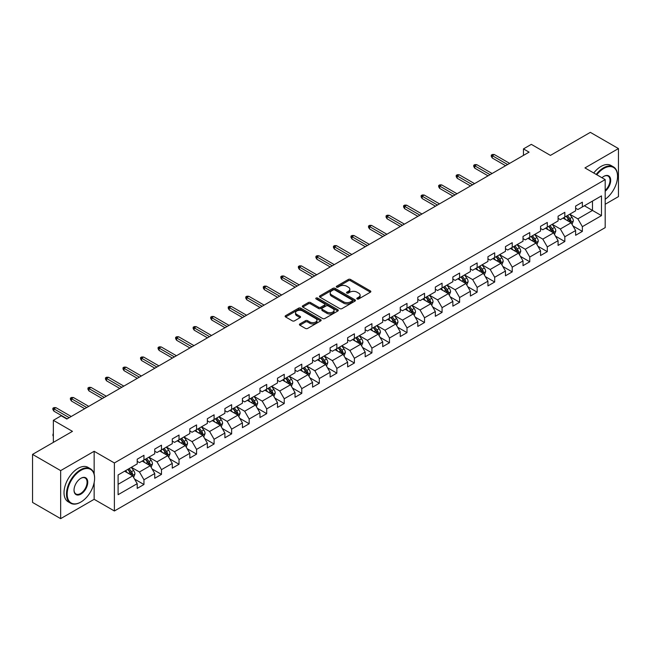 <?xml version="1.0" encoding="UTF-8"?>
<svg xmlns="http://www.w3.org/2000/svg" width="651" height="651" viewBox="0 0 651 651"><rect width="100%" height="100%" fill="white"/><g stroke="black" fill="none" stroke-linecap="round" stroke-linejoin="round"><path stroke-width="0.98" d="M357.122 298.972A1.09 0.627 0 0 0 358.668 298.972L370.386 292.201A1.562 0.903 0 0 0 370.842 291.567A1.562 0.903 0 0 0 370.386 290.932L350.531 279.466A1.562 0.903 0 0 0 348.318 279.466L336.6 286.237A1.09 0.627 0 0 0 336.274 286.676A1.09 0.627 0 0 0 336.6 287.124A1.09 0.627 0 0 0 338.138 287.124L339.659 286.245A4.996 2.881 0 0 1 346.723 286.245L348.375 287.205A4.996 2.881 0 0 1 349.839 289.239A4.996 2.881 0 0 1 348.375 291.282L346.861 292.161A1.09 0.627 0 0 0 346.535 292.6A1.09 0.627 0 0 0 346.861 293.048A1.09 0.627 0 0 0 348.399 293.048L349.921 292.177A4.996 2.881 0 0 1 356.984 292.177L358.636 293.129A4.996 2.881 0 0 1 360.101 295.163A4.996 2.881 0 0 1 358.636 297.206L357.122 298.085A1.09 0.627 0 0 0 356.797 298.524A1.09 0.627 0 0 0 357.122 298.972L357.122 298.085M299.883 323.929A1.562 0.903 0 0 0 299.419 324.564A1.562 0.903 0 0 0 299.883 325.207L305.449 328.421A1.562 0.903 0 0 0 307.663 328.421L320.683 320.902A1.562 0.903 0 0 0 321.138 320.268A1.562 0.903 0 0 0 320.683 319.633L300.819 308.167A1.562 0.903 0 0 0 298.614 308.167L285.594 315.678A1.562 0.903 0 0 0 285.13 316.321A1.562 0.903 0 0 0 285.594 316.956L292.323 320.837A1.562 0.903 0 0 0 294.529 320.837L300.103 317.623A1.562 0.903 0 0 0 300.559 316.988A1.562 0.903 0 0 0 300.103 316.345L296.766 314.425A4.175 2.409 0 0 1 295.538 312.716A4.175 2.409 0 0 1 298.117 310.494A4.175 2.409 0 0 1 302.666 311.015L315.743 318.567A4.175 2.409 0 0 1 316.964 320.268A4.175 2.409 0 0 1 314.384 322.497A4.175 2.409 0 0 1 309.835 321.968L307.663 320.715A1.562 0.903 0 0 0 305.449 320.715L299.883 323.929L299.883 325.207M605.186 204.268L618.45 196.61L618.45 148.574L590.343 132.356L550.437 155.394L531.33 144.359L523.461 148.9L529.084 152.147L66.833 419.024L61.218 415.777L53.349 420.318L53.349 442.387M94.151 474.074L94.151 451.281L60.657 470.616L32.55 454.39L72.456 431.353L53.349 420.318M94.151 451.281L114.389 462.959L605.186 179.603L605.186 227.63L114.389 510.986L114.389 462.959M618.45 148.574L584.948 167.917L605.186 179.603M339.765 308.607A1.562 0.903 0 0 0 341.978 308.607L354.998 301.096A1.562 0.903 0 0 0 355.454 300.453A1.562 0.903 0 0 0 354.998 299.818L335.135 288.352A1.562 0.903 0 0 0 332.93 288.352L319.91 295.871A1.562 0.903 0 0 0 319.454 296.506A1.562 0.903 0 0 0 319.91 297.141L339.765 308.607M316.541 299.208A1.09 0.627 0 0 1 317.647 299.362L337.82 311.007L324.816 318.518A1.562 0.903 0 0 1 322.611 318.518L302.748 307.052L308.322 303.854L308.322 302.56L302.748 305.775A1.562 0.903 0 0 0 302.292 306.409A1.562 0.903 0 0 0 302.748 307.052L302.748 305.775M308.322 303.854A1.562 0.903 0 0 1 310.527 303.854L310.527 302.56A1.562 0.903 0 0 0 308.322 302.56M310.527 302.56L318.583 307.207A1.562 0.903 0 0 0 320.788 307.207L324.483 305.075A1.562 0.903 0 0 0 324.947 304.44A1.562 0.903 0 0 0 324.483 303.797L316.101 298.955A1.09 0.627 0 0 1 315.784 298.508A1.09 0.627 0 0 1 316.451 297.93A1.09 0.627 0 0 1 317.647 298.068L337.836 309.721A1.562 0.903 0 0 1 338.292 310.364A1.562 0.903 0 0 1 337.836 310.999L337.836 309.721M60.657 470.616L60.657 518.644L32.55 502.426L32.55 454.39M134.562 479.087L143.952 484.507L143.952 479.771L154.743 473.537L154.743 478.282L161.489 474.384L161.489 469.648L172.279 463.414L172.279 468.15L179.025 464.261L179.025 459.525L189.815 453.291L189.815 458.027L196.561 454.138L196.561 449.393L207.352 443.168L207.352 447.904L214.098 444.006L214.098 439.27L224.888 433.045L224.888 437.781L231.634 433.883L231.634 429.147L242.424 422.914L242.424 427.658L249.17 423.76L249.17 419.024L259.961 412.791L259.961 417.527L266.707 413.637L266.707 408.901L277.497 402.668L277.497 407.404L284.243 403.514L284.243 398.77L295.033 392.545L295.033 397.281L301.779 393.391L301.779 388.647L312.57 382.422L312.57 387.158L319.315 383.26L319.315 378.524L330.106 372.291L330.106 377.035L336.852 373.137L336.852 368.401L347.642 362.168L347.642 366.904L354.388 363.014L354.388 358.278L365.178 352.045L365.178 356.781L371.924 352.891L371.924 348.155L382.715 341.921L382.715 346.657L389.461 342.768L389.461 338.024L400.251 331.798L400.251 336.534L406.997 332.637L406.997 327.901L417.796 321.667L417.796 326.411L424.533 322.514L424.533 317.778L435.332 311.544L435.332 316.28L442.07 312.39L442.07 307.654L452.868 301.421L452.868 306.157L459.606 302.267L459.606 297.531L470.404 291.298L470.404 296.034L477.142 292.144L477.142 287.4L487.941 281.175L487.941 285.911L494.679 282.013L494.679 277.277L505.477 271.044L505.477 275.788L512.223 271.89L512.223 267.154L523.013 260.921L523.013 265.665L529.759 261.767L529.759 257.031L540.55 250.798L540.55 255.534L547.296 251.644L547.296 246.908L558.086 240.675L558.086 245.411L564.832 241.521L564.832 236.777L575.622 230.552L575.622 235.288L582.368 231.39L582.368 226.654L601.475 215.619L601.475 195.894L592.483 201.086L592.483 210.428L601.475 215.619M143.952 484.507L137.206 488.405L137.206 483.669L118.1 494.695L118.1 474.97L137.206 463.935L137.206 459.199L143.952 455.301L143.952 460.037L154.743 453.812L154.743 449.076L161.489 445.178L161.489 449.914L172.279 443.689L172.279 438.945L179.025 435.055L179.025 439.791L189.815 433.558L189.815 428.822L196.561 424.932L196.561 429.668L207.352 423.435L207.352 418.699L214.098 414.801L214.098 419.545L224.888 413.312L224.888 408.576L231.634 404.678L231.634 409.414L242.424 403.189L242.424 398.453L249.17 394.555L249.17 399.291L259.961 393.066L259.961 388.321L266.707 384.432L266.707 389.168L277.497 382.934L277.497 378.198L284.243 374.309L284.243 379.045L295.033 372.811L295.033 368.075L301.779 364.178L301.779 368.922L312.57 362.688L312.57 357.952L319.315 354.054L319.315 358.791L330.106 352.565L330.106 347.829L336.852 343.931L336.852 348.667L347.642 342.442L347.642 337.698L354.388 333.808L354.388 338.544L365.178 332.311L365.178 327.575L371.924 323.685L371.924 328.421L382.715 322.188L382.715 317.452L389.461 313.554L389.461 318.298L400.251 312.065L400.251 307.329L406.997 303.431L406.997 308.167L417.796 301.942L417.796 297.206L424.533 293.308L424.533 298.044L435.332 291.819L435.332 287.075L442.07 283.185L442.07 287.921L452.868 281.688L452.868 276.952L459.606 273.062L459.606 277.798L470.404 271.565L470.404 266.829L477.142 262.931L477.142 267.675L487.941 261.442L487.941 256.706L494.679 252.808L494.679 257.552L505.477 251.319L505.477 246.583L512.223 242.685L512.223 247.421L523.013 241.195L523.013 236.451L529.759 232.562L529.759 237.298L540.55 231.064L540.55 226.328L547.296 222.439L547.296 227.175L558.086 220.941L558.086 216.205L564.832 212.316L564.832 217.052L575.622 210.818L575.622 206.082L582.368 202.184L582.368 206.928L601.475 195.894M142.154 461.079L150.251 465.75L139.452 471.983L131.364 467.312M137.206 461.339L139.452 462.633L143.952 460.037M139.452 471.983L143.952 479.771M150.251 465.75L154.743 473.537M159.69 450.956L167.787 455.627L156.989 461.86L148.9 457.181M154.743 451.216L156.989 452.51L161.489 449.914M156.989 461.86L161.489 469.648M167.787 455.627L172.279 463.414M177.227 440.833L185.323 445.504L174.525 451.737L166.436 447.058M172.279 441.093L174.525 442.387L179.025 439.791M174.525 451.737L179.025 459.525M185.323 445.504L189.815 453.291M194.763 430.702L202.86 435.381L192.061 441.606L183.973 436.935M189.815 430.962L192.061 432.264L196.561 429.668M192.061 441.606L196.561 449.393M202.86 435.381L207.352 443.168M212.299 420.579L220.396 425.258L209.598 431.483L201.509 426.812M207.352 420.839L209.598 422.141L214.098 419.545M209.598 431.483L214.098 439.27M220.396 425.258L224.888 433.045M229.836 410.455L237.932 415.126L227.142 421.36L219.045 416.689M224.888 410.716L227.142 412.01L231.634 409.414M227.142 421.36L231.634 429.147M237.932 415.126L242.424 422.914M247.372 400.332L255.469 405.003L244.678 411.237L236.582 406.566M242.424 400.593L244.678 401.887L249.17 399.291M244.678 411.237L249.17 419.024M255.469 405.003L259.961 412.791M264.908 390.209L273.005 394.88L262.215 401.114L254.118 396.435M259.961 390.47L262.215 391.764L266.707 389.168M262.215 401.114L266.707 408.901M273.005 394.88L277.497 402.668M282.444 380.078L290.541 384.757L279.751 390.982L271.654 386.312M277.497 380.339L279.751 381.641L284.243 379.045M279.751 390.982L284.243 398.77M290.541 384.757L295.033 392.545M299.981 369.955L308.078 374.634L297.287 380.859L289.19 376.188M295.033 370.216L297.287 371.518L301.779 368.922M297.287 380.859L301.779 388.647M308.078 374.634L312.57 382.422M317.517 359.832L325.614 364.503L314.824 370.736L306.727 366.065M312.57 360.093L314.824 361.386L319.315 358.791M314.824 370.736L319.315 378.524M325.614 364.503L330.106 372.291M335.053 349.709L343.15 354.38L332.36 360.613L324.263 355.942M330.106 349.969L332.36 351.263L336.852 348.667M332.36 360.613L336.852 368.401M343.15 354.38L347.642 362.168M352.59 339.586L360.687 344.257L349.896 350.49L341.799 345.811M347.642 339.846L349.896 341.14L354.388 338.544M349.896 350.49L354.388 358.278M360.687 344.257L365.178 352.045M370.126 329.463L378.223 334.134L367.433 340.359L359.336 335.688M365.178 329.715L367.433 331.017L371.924 328.421M367.433 340.359L371.924 348.155M378.223 334.134L382.715 341.921M387.662 319.332L395.759 324.011L384.969 330.236L376.872 325.565M382.715 319.592L384.969 320.894L389.461 318.298M384.969 330.236L389.461 338.024M395.759 324.011L400.251 331.798M405.199 309.209L413.295 313.88L402.505 320.113L394.408 315.442M400.251 309.469L402.505 310.771L406.997 308.167M402.505 320.113L406.997 327.901M413.295 313.88L417.796 321.667M422.735 299.086L430.832 303.757L420.041 309.99L411.945 305.319M417.796 299.346L420.041 300.64L424.533 298.044M420.041 309.99L424.533 317.778M430.832 303.757L435.332 311.544M440.271 288.963L448.368 293.634L437.578 299.867L429.481 295.188M435.332 289.223L437.578 290.517L442.07 287.921M437.578 299.867L442.07 307.654M448.368 293.634L452.868 301.421M457.808 278.84L465.904 283.51L455.114 289.736L447.017 285.065M452.868 279.092L455.114 280.394L459.606 277.798M455.114 289.736L459.606 297.531M465.904 283.51L470.404 291.298M475.344 268.708L483.441 273.387L472.65 279.613L464.554 274.942M470.404 268.969L472.65 270.271L477.142 267.675M472.65 279.613L477.142 287.4M483.441 273.387L487.941 281.175M492.88 258.585L500.977 263.256L490.187 269.49L482.09 264.819M487.941 258.846L490.187 260.148L494.679 257.552M490.187 269.49L494.679 277.277M500.977 263.256L505.477 271.044M510.417 248.462L518.513 253.133L507.723 259.367L499.626 254.696M505.477 248.723L507.723 250.017L512.223 247.421M507.723 259.367L512.223 267.154M518.513 253.133L523.013 260.921M527.953 238.339L536.05 243.01L525.259 249.243L517.163 244.564M523.013 238.6L525.259 239.893L529.759 237.298M525.259 249.243L529.759 257.031M536.05 243.01L540.55 250.798M545.497 228.216L553.586 232.887L542.796 239.112L534.699 234.441M540.55 228.468L542.796 229.77L547.296 227.175M542.796 239.112L547.296 246.908M553.586 232.887L558.086 240.675M563.034 218.085L571.122 222.764L560.332 228.989L552.235 224.318M558.086 218.345L560.332 219.647L564.832 217.052M560.332 228.989L564.832 236.777M571.122 222.764L575.622 230.552M584.386 205.757L592.483 210.428L577.868 218.866L569.771 214.195M575.622 208.222L577.868 209.524L582.368 206.928M577.868 218.866L582.368 226.654M60.657 518.644L94.151 499.309L114.389 510.986M523.461 148.9L523.461 155.394M118.1 484.311L132.714 475.873L124.618 471.202M132.714 475.873L137.206 483.669M572.978 225.97L582.368 231.39M555.441 236.101L564.832 241.521M537.905 246.224L547.296 251.644M520.369 256.348L529.759 261.767M502.832 266.471L512.223 271.89M485.296 276.594L494.679 282.013M467.76 286.725L477.142 292.144M450.223 296.848L459.606 302.267M432.687 306.971L442.07 312.39M415.151 317.094L424.533 322.514M397.615 327.217L406.997 332.637M380.078 337.348L389.461 342.768M362.542 347.471L371.924 352.891M345.006 357.594L354.388 363.014M327.469 367.717L336.852 373.137M309.933 377.84L319.315 383.26M292.397 387.972L301.779 393.391M274.86 398.095L284.243 403.514M257.324 408.218L266.707 413.637M239.788 418.341L249.17 423.76M222.251 428.464L231.634 433.883M204.715 438.595L214.098 444.006M187.179 448.718L196.561 454.138M169.642 458.841L179.025 464.261M152.098 468.964L161.489 474.384M94.151 499.309L94.151 482.562M357.554 299.126L358.636 298.508A4.996 2.881 0 0 0 360.101 296.465L360.101 295.163M349.839 289.239L349.839 290.541A4.996 2.881 0 0 1 348.375 292.576L347.292 293.202M370.386 290.932L370.386 292.201L350.531 280.76A1.562 0.903 0 0 0 348.318 280.76L337.031 287.278M354.974 301.104L335.135 289.646A1.562 0.903 0 0 0 332.93 289.646L319.926 297.157L319.91 295.871M352.24 300.9A1.09 0.627 0 0 0 352.557 300.453A1.09 0.627 0 0 0 352.24 300.005L334.801 289.947A1.09 0.627 0 0 0 333.255 289.947L331.66 290.867A4.996 2.881 0 0 0 330.195 292.909A4.996 2.881 0 0 0 331.66 294.944L343.573 301.828A4.996 2.881 0 0 0 350.637 301.828L352.24 300.9L352.24 302.202A1.09 0.627 0 0 0 352.557 301.755L352.557 300.453M330.195 292.909L330.195 294.203A4.996 2.881 0 0 0 331.66 296.246L331.66 294.944M352.24 302.202L350.637 303.122A4.996 2.881 0 0 1 343.573 303.122L331.66 296.246M310.527 303.854L318.583 308.509A1.562 0.903 0 0 0 320.788 308.509L324.483 306.369A1.562 0.903 0 0 0 324.947 305.734L324.947 304.44M326.94 312.032A4.175 2.409 0 0 0 331.489 312.553A4.175 2.409 0 0 0 334.069 310.332A4.175 2.409 0 0 0 332.848 308.623L328.234 305.962A1.562 0.903 0 0 0 326.029 305.962L322.335 308.102A1.562 0.903 0 0 0 321.879 308.737A1.562 0.903 0 0 0 322.335 309.371L326.94 312.032L326.94 313.334A4.175 2.409 0 0 0 331.489 313.855A4.175 2.409 0 0 0 334.069 311.626L334.069 310.332M321.879 308.737L321.879 310.031A1.562 0.903 0 0 0 322.335 310.673L322.335 309.371M326.94 313.334L322.335 310.673M316.964 320.268L316.964 321.561A4.175 2.409 0 0 1 314.384 323.791A4.175 2.409 0 0 1 309.835 323.27L307.663 322.009A1.562 0.903 0 0 0 305.449 322.009L299.899 325.215M295.538 312.716L295.538 314.018A4.175 2.409 0 0 0 296.766 315.719L296.766 314.425M300.078 317.639L296.766 315.719M320.658 320.919L300.819 309.461A1.562 0.903 0 0 0 298.614 309.461L285.61 316.964M572.009 224.302L573.352 220.933A4.215 2.433 -120 0 0 572.001 217.344L569.682 214.244M565.638 219.599L564.067 217.491M570.471 222.382L571.073 221.112A4.215 2.433 -120 0 0 569.869 218.573L567.55 215.481M566.492 216.091L569.064 219.525A2.148 1.237 60 0 1 569.454 220.176L571.073 221.112M566.199 216.254L568.518 219.354A4.215 2.433 60 0 1 569.723 221.885M507.609 164.54L492.302 155.703L492.302 158.038L491.285 156.419L491.285 155.117L492.302 155.703L494.321 154.539L509.635 163.377M492.302 158.038L505.583 165.712M491.285 155.117L492.408 154.474L494.321 154.539M605.186 199.255A19.392 11.197 120 0 0 617.547 176.356A19.392 11.197 120 0 0 603.835 168.438A19.392 11.197 120 0 0 596.788 174.753M596.21 174.419A19.872 11.474 -60 0 1 603.501 167.852A19.872 11.474 -60 0 1 613.437 166.868A19.872 11.474 -60 0 1 617.547 175.965A19.872 11.474 -60 0 1 617.547 176.161M601.963 177.739A9.7 5.599 -60 0 1 603.835 176.356L603.835 176.356A9.7 5.599 -60 0 1 610.662 179.554A9.7 5.599 -60 0 1 605.186 191.256M593.736 172.987A19.872 11.474 -60 0 1 601.028 166.428A19.872 11.474 -60 0 1 610.963 165.444L613.437 166.868M605.186 190.377A9.22 5.322 120 0 0 609.8 182.394A9.22 5.322 120 0 0 608.107 176.095A9.22 5.322 120 0 0 603.664 176.454M80.553 502.23L80.887 502.035A19.392 11.197 120 0 0 94.598 478.282A19.392 11.197 120 0 0 80.887 470.364A19.392 11.197 120 0 0 67.175 494.117A19.392 11.197 120 0 0 80.887 502.035L80.553 502.23A19.872 11.474 -60 0 1 70.617 503.215A19.872 11.474 -60 0 1 67.566 487.29A19.872 11.474 -60 0 1 80.553 469.778A19.872 11.474 -60 0 1 90.489 468.793A19.872 11.474 -60 0 1 94.598 477.891A19.872 11.474 -60 0 1 94.598 478.086M80.887 494.117A9.7 5.599 -60 0 1 74.027 490.154A9.7 5.599 -60 0 1 80.887 478.282L80.887 478.282A9.7 5.599 -60 0 1 87.747 482.236A9.7 5.599 -60 0 1 80.887 494.117M74.035 489.959A9.22 5.322 120 0 0 75.939 493.987A9.22 5.322 120 0 0 80.553 493.531A9.22 5.322 120 0 0 86.575 485.402A9.22 5.322 120 0 0 85.159 478.013A9.22 5.322 120 0 0 80.716 478.379M70.617 503.215L68.143 501.783A19.872 11.474 -60 0 1 65.092 485.858A19.872 11.474 -60 0 1 78.079 468.346A19.872 11.474 -60 0 1 88.015 467.361L90.489 468.793M554.473 234.425L555.816 231.056A4.215 2.433 -120 0 0 554.465 227.468L552.146 224.367M548.101 229.722L546.531 227.614M552.935 232.513L553.537 231.235A4.215 2.433 -120 0 0 552.333 228.704L550.014 225.604M548.956 226.214L551.527 229.648A2.148 1.237 60 0 1 551.918 230.299L553.537 231.235M548.663 226.385L550.982 229.477A4.215 2.433 60 0 1 552.186 232.016M536.937 244.548L538.279 241.179A4.215 2.433 -120 0 0 536.929 237.591L534.609 234.498M530.565 239.845L528.994 237.737M535.399 242.636L536.001 241.358A4.215 2.433 -120 0 0 534.797 238.827L532.477 235.727M531.419 236.337L533.991 239.771A2.148 1.237 60 0 1 534.381 240.422L536.001 241.358M531.126 236.508L533.446 239.601A4.215 2.433 60 0 1 534.65 242.139M490.073 174.671L474.766 165.826L474.766 168.17L473.749 166.542L473.749 165.248L474.766 165.826L476.784 164.662L492.099 173.5M474.766 168.17L488.047 175.835M473.749 165.248L474.872 164.597L476.784 164.662M472.536 184.794L457.23 175.957L457.23 178.293L456.213 176.665L456.213 175.371L457.23 175.957L459.248 174.785L474.563 183.623M457.23 178.293L470.51 185.958M456.213 175.371L457.336 174.72L459.248 174.785M519.4 254.671L520.743 251.302A4.215 2.433 -120 0 0 519.392 247.714L517.073 244.621M513.029 249.968L511.458 247.868M517.862 252.759L518.465 251.481A4.215 2.433 -120 0 0 517.26 248.951L514.941 245.85M513.883 246.46L516.455 249.894A2.148 1.237 60 0 1 516.845 250.554L518.465 251.481M513.59 246.631L515.909 249.732A4.215 2.433 60 0 1 517.114 252.262M501.864 264.794L503.207 261.425A4.215 2.433 -120 0 0 501.856 257.845L499.537 254.744M495.492 260.091L493.914 257.991M500.326 262.882L500.928 261.612A4.215 2.433 -120 0 0 499.724 259.074L497.405 255.981M496.347 256.584L498.918 260.026A2.148 1.237 60 0 1 499.309 260.677L500.928 261.612M496.054 256.754L498.373 259.855A4.215 2.433 60 0 1 499.577 262.386M484.328 274.925L485.67 271.557A4.215 2.433 -120 0 0 484.32 267.968L482 264.867M477.956 270.222L476.377 268.114M482.79 273.005L483.392 271.736A4.215 2.433 -120 0 0 482.188 269.197L479.868 266.104M478.81 266.715L481.382 270.149A2.148 1.237 60 0 1 481.773 270.8L483.392 271.736M478.518 266.877L480.837 269.978A4.215 2.433 60 0 1 482.041 272.509M455 194.918L439.694 186.08L439.694 188.416L438.676 186.796L438.676 185.494L439.694 186.08L441.712 184.908L457.026 193.754M439.694 188.416L452.974 196.089M438.676 185.494L439.799 184.843L441.712 184.908M437.464 205.041L422.157 196.203L422.157 198.539L421.14 196.919L421.14 195.617L422.157 196.203L424.175 195.031L439.49 203.877M422.157 198.539L435.438 206.212M421.14 195.617L422.263 194.966L424.175 195.031M419.928 215.164L404.613 206.326L404.613 208.662L403.604 207.042L403.604 205.74L404.613 206.326L406.639 205.163L421.954 214M404.613 208.662L417.901 216.335M403.604 205.74L404.727 205.098L406.639 205.163M402.391 225.295L387.076 216.449L387.076 218.785L386.067 217.165L386.067 215.872L387.076 216.449L389.103 215.286L404.417 224.123M387.076 218.785L400.365 226.458M386.067 215.872L387.19 215.221L389.103 215.286M384.855 235.418L369.54 226.581L369.54 228.916L368.531 227.289L368.531 225.995L369.54 226.581L371.566 225.409L386.881 234.246M369.54 228.916L382.829 236.582M368.531 225.995L369.654 225.344L371.566 225.409M367.319 245.541L352.004 236.704L352.004 239.039L350.995 237.412L350.995 236.118L352.004 236.704L354.03 235.532L369.345 244.369M352.004 239.039L365.292 246.713M350.995 236.118L352.118 235.467L354.03 235.532M349.782 255.664L334.468 246.827L334.468 249.162L333.458 247.543L333.458 246.241L334.468 246.827L336.494 245.655L351.809 254.5M334.468 249.162L347.756 256.836M333.458 246.241L334.581 245.59L336.494 245.655M332.246 265.787L316.931 256.95L316.931 259.285L315.922 257.666L315.922 256.364L316.931 256.95L318.957 255.786L334.264 264.623M316.931 259.285L330.22 266.959M315.922 256.364L317.045 255.721L318.957 255.786M314.71 275.918L299.395 267.073L299.395 269.408L298.386 267.789L298.386 266.495L299.395 267.073L301.421 265.909L316.728 274.746M299.395 269.408L312.683 277.082M298.386 266.495L299.509 265.844L301.421 265.909M297.173 286.041L281.859 277.204L281.859 279.539L280.85 277.912L280.85 276.618L281.859 277.204L283.885 276.032L299.191 284.869M281.859 279.539L295.147 287.205M280.85 276.618L281.973 275.967L283.885 276.032M279.637 296.164L264.322 287.327L264.322 289.662L263.313 288.035L263.313 286.741L264.322 287.327L266.349 286.155L281.655 294.993M264.322 289.662L277.611 297.336M263.313 286.741L264.436 286.09L266.349 286.155M262.101 306.287L246.786 297.45L246.786 299.785L245.777 298.166L245.777 296.864L246.786 297.45L248.812 296.278L264.119 305.124M246.786 299.785L260.075 307.459M245.777 296.864L246.9 296.213L248.812 296.278M244.564 316.41L229.25 307.573L229.25 309.909L228.241 308.289L228.241 306.987L229.25 307.573L231.276 306.409L246.583 315.247M229.25 309.909L242.538 317.582M228.241 306.987L229.364 306.344L231.276 306.409M227.028 326.542L211.713 317.696L211.713 320.032L210.704 318.412L210.704 317.118L211.713 317.696L213.74 316.532L229.046 325.37M211.713 320.032L225.002 327.705M210.704 317.118L211.827 316.467L213.74 316.532M209.492 336.665L194.177 327.827L194.177 330.163L193.168 328.535L193.168 327.241L194.177 327.827L196.203 326.656L211.51 335.493M194.177 330.163L207.466 337.828M193.168 327.241L194.291 326.59L196.203 326.656M191.955 346.788L176.641 337.95L176.641 340.286L175.632 338.658L175.632 337.364L176.641 337.95L178.667 336.779L193.974 345.616M176.641 340.286L189.929 347.959M175.632 337.364L176.755 336.713L178.667 336.779M174.419 356.911L159.104 348.073L159.104 350.409L158.095 348.79L158.095 347.488L159.104 348.073L161.131 346.902L176.437 355.747M159.104 350.409L172.393 358.083M158.095 347.488L159.218 346.837L161.131 346.902M156.883 367.034L141.568 358.196L141.568 360.532L140.559 358.913L140.559 357.611L141.568 358.196L143.594 357.033L158.901 365.87M141.568 360.532L154.857 368.206M140.559 357.611L141.682 356.968L143.594 357.033M139.347 377.165L124.032 368.32L124.032 370.655L123.023 369.036L123.023 367.734L124.032 368.32L126.058 367.156L141.365 375.993M124.032 370.655L137.32 378.329M123.023 367.734L124.146 367.091L126.058 367.156M466.791 285.048L468.126 281.68A4.215 2.433 -120 0 0 466.783 278.091L464.464 274.991M460.42 280.345L458.841 278.237M465.253 283.136L465.856 281.859A4.215 2.433 -120 0 0 464.651 279.328L462.332 276.227M461.274 276.838L463.846 280.272A2.148 1.237 60 0 1 464.236 280.923L465.856 281.859M460.981 277.009L463.3 280.101A4.215 2.433 60 0 1 464.505 282.64M449.255 295.172L450.59 291.803A4.215 2.433 -120 0 0 449.247 288.214L446.928 285.122M442.883 290.468L441.305 288.36M447.717 293.259L448.319 291.982A4.215 2.433 -120 0 0 447.115 289.451L444.796 286.35M443.738 286.961L446.309 290.395A2.148 1.237 60 0 1 446.7 291.046L448.319 291.982M443.445 287.132L445.764 290.224A4.215 2.433 60 0 1 446.968 292.763M431.719 305.295L433.053 301.926A4.215 2.433 -120 0 0 431.711 298.337L429.391 295.245M425.347 300.591L423.768 298.492M430.181 303.382L430.783 302.105A4.215 2.433 -120 0 0 429.579 299.574L427.259 296.474M426.202 297.084L428.773 300.518A2.148 1.237 60 0 1 429.164 301.177L430.783 302.105M425.909 297.255L428.228 300.355A4.215 2.433 60 0 1 429.432 302.886M414.182 315.418L415.517 312.049A4.215 2.433 -120 0 0 414.174 308.468L411.855 305.368M407.811 310.714L406.232 308.615M412.644 313.505L413.247 312.236A4.215 2.433 -120 0 0 412.042 309.697L409.723 306.605M408.665 307.207L411.237 310.649A2.148 1.237 60 0 1 411.627 311.3L413.247 312.236M408.372 307.378L410.691 310.478A4.215 2.433 60 0 1 411.896 313.009M396.646 325.549L397.981 322.18A4.215 2.433 -120 0 0 396.638 318.591L394.319 315.491M390.274 320.837L388.696 318.738M395.108 323.628L395.71 322.359A4.215 2.433 -120 0 0 394.506 319.82L392.187 316.728M391.129 317.338L393.7 320.772A2.148 1.237 60 0 1 394.091 321.423L395.71 322.359M390.836 317.501L393.155 320.601A4.215 2.433 60 0 1 394.36 323.132M379.11 335.672L380.444 332.303A4.215 2.433 -120 0 0 379.102 328.714L376.783 325.614M372.738 330.968L371.16 328.861M377.572 333.76L378.174 332.482A4.215 2.433 -120 0 0 376.97 329.951L374.65 326.851M373.593 327.461L376.164 330.895A2.148 1.237 60 0 1 376.555 331.546L378.174 332.482M373.3 327.632L375.619 330.724A4.215 2.433 60 0 1 376.823 333.263M361.574 345.795L362.908 342.426A4.215 2.433 -120 0 0 361.565 338.837L359.246 335.745M355.202 341.091L353.623 338.984M360.036 343.883L360.638 342.605A4.215 2.433 -120 0 0 359.433 340.074L357.114 336.974M356.056 337.584L358.628 341.018A2.148 1.237 60 0 1 359.018 341.669L360.638 342.605M355.763 337.755L358.083 340.847A4.215 2.433 60 0 1 359.287 343.386M344.037 355.918L345.372 352.549A4.215 2.433 -120 0 0 344.029 348.96L341.71 345.868M337.666 351.214L336.087 349.115M342.499 354.006L343.101 352.728A4.215 2.433 -120 0 0 341.897 350.197L339.57 347.097M338.52 347.707L341.091 351.141A2.148 1.237 60 0 1 341.482 351.8L343.101 352.728M338.227 347.878L340.546 350.979A4.215 2.433 60 0 1 341.751 353.509M326.501 366.041L327.835 362.672A4.215 2.433 -120 0 0 326.493 359.092L324.174 355.991M320.129 361.338L318.551 359.238M324.963 364.129L325.565 362.851A4.215 2.433 -120 0 0 324.361 360.32L322.033 357.22M320.984 357.83L323.555 361.272A2.148 1.237 60 0 1 323.946 361.923L325.565 362.851M320.691 358.001L323.01 361.102A4.215 2.433 60 0 1 324.214 363.632M308.965 376.172L310.299 372.803A4.215 2.433 -120 0 0 308.956 369.215L306.637 366.114M302.593 371.461L301.014 369.361M307.427 374.252L308.029 372.982A4.215 2.433 -120 0 0 306.824 370.443L304.497 367.351M303.447 367.961L306.019 371.395A2.148 1.237 60 0 1 306.409 372.046L308.029 372.982M303.154 368.124L305.474 371.225A4.215 2.433 60 0 1 306.678 373.755M291.428 386.295L292.763 382.926A4.215 2.433 -120 0 0 291.42 379.338L289.101 376.237M285.057 381.592L283.478 379.484M289.89 384.375L290.492 383.105A4.215 2.433 -120 0 0 289.288 380.566L286.961 377.474M285.911 378.085L288.483 381.519A2.148 1.237 60 0 1 288.873 382.17L290.492 383.105M285.618 378.255L287.937 381.348A4.215 2.433 60 0 1 289.142 383.887M273.892 396.418L275.227 393.049A4.215 2.433 -120 0 0 273.884 389.461L271.565 386.368M267.52 391.715L265.942 389.607M272.354 394.506L272.956 393.228A4.215 2.433 -120 0 0 271.752 390.698L269.424 387.597M268.375 388.208L270.946 391.642A2.148 1.237 60 0 1 271.337 392.293L272.956 393.228M268.082 388.378L270.401 391.471A4.215 2.433 60 0 1 271.605 394.01M256.356 406.541L257.69 403.172A4.215 2.433 -120 0 0 256.348 399.584L254.028 396.492M249.984 401.838L248.405 399.738M254.818 404.629L255.42 403.351A4.215 2.433 -120 0 0 254.207 400.821L251.888 397.72M250.838 398.331L253.41 401.765A2.148 1.237 60 0 1 253.8 402.416L255.42 403.351M250.545 398.502L252.865 401.602A4.215 2.433 60 0 1 254.069 404.133M238.819 416.664L240.154 413.295A4.215 2.433 -120 0 0 238.811 409.715L236.492 406.615M232.448 411.961L230.869 409.861M237.281 414.752L237.884 413.475A4.215 2.433 -120 0 0 236.671 410.944L234.352 407.843M233.302 408.454L235.874 411.896A2.148 1.237 60 0 1 236.264 412.547L237.884 413.475M233.009 408.625L235.328 411.725A4.215 2.433 60 0 1 236.533 414.256M221.283 426.796L222.618 423.427A4.215 2.433 -120 0 0 221.275 419.838L218.956 416.738M214.911 422.084L213.333 419.985M219.745 424.875L220.347 423.606A4.215 2.433 -120 0 0 219.135 421.067L216.816 417.975M215.766 418.585L218.337 422.019A2.148 1.237 60 0 1 218.728 422.67L220.347 423.606M215.473 418.748L217.792 421.848A4.215 2.433 60 0 1 218.996 424.379M203.747 436.919L205.081 433.55A4.215 2.433 -120 0 0 203.739 429.961L201.419 426.861M197.375 432.215L195.796 430.108M202.209 434.998L202.811 433.729A4.215 2.433 -120 0 0 201.598 431.19L199.279 428.098M198.23 428.708L200.801 432.142A2.148 1.237 60 0 1 201.192 432.793L202.811 433.729M197.937 428.879L200.256 431.971A4.215 2.433 60 0 1 201.46 434.51M186.21 447.042L187.545 443.673A4.215 2.433 -120 0 0 186.202 440.084L183.883 436.984M179.839 442.338L178.26 440.231M184.664 445.129L185.275 443.852A4.215 2.433 -120 0 0 184.062 441.321L181.743 438.221M180.693 438.831L183.265 442.265A2.148 1.237 60 0 1 183.655 442.916L185.275 443.852M180.392 439.002L182.719 442.094A4.215 2.433 60 0 1 183.924 444.633M168.674 457.165L170.009 453.796A4.215 2.433 -120 0 0 168.666 450.207L166.347 447.115M162.302 452.461L160.724 450.354M167.128 455.252L167.738 453.975A4.215 2.433 -120 0 0 166.526 451.444L164.207 448.344M163.157 448.954L165.728 452.388A2.148 1.237 60 0 1 166.119 453.039L167.738 453.975M162.856 449.125L165.183 452.225A4.215 2.433 60 0 1 166.387 454.756M121.81 387.288L106.495 378.443L106.495 380.786L105.486 379.159L105.486 377.865L106.495 378.443L108.522 377.279L123.828 386.116M106.495 380.786L119.784 388.452M105.486 377.865L106.609 377.214L108.522 377.279M104.266 397.411L88.959 388.574L88.959 390.909L87.95 389.282L87.95 387.988L88.959 388.574L90.985 387.402L106.292 396.239M88.959 390.909L102.248 398.575M87.95 387.988L89.073 387.337L90.985 387.402M151.138 467.288L152.472 463.919A4.215 2.433 -120 0 0 151.13 460.33L148.81 457.238M144.766 462.584L143.187 460.485M149.592 465.375L150.202 464.098A4.215 2.433 -120 0 0 148.989 461.567L146.67 458.467M145.621 459.077L148.192 462.519A2.148 1.237 60 0 1 148.583 463.17L150.202 464.098M145.319 459.248L147.647 462.348A4.215 2.433 60 0 1 148.851 464.879M86.729 407.534L71.423 398.697L71.423 401.032L70.414 399.413L70.414 398.111L71.423 398.697L73.449 397.525L88.756 406.37M71.423 401.032L84.711 408.706M70.414 398.111L71.537 397.46L73.449 397.525M133.601 477.419L134.936 474.05A4.215 2.433 -120 0 0 133.593 470.461L131.274 467.361M127.23 472.707L125.651 470.608M132.055 475.499L132.658 474.229A4.215 2.433 -120 0 0 131.453 471.69L129.134 468.598M128.076 469.2L130.656 472.642A2.148 1.237 60 0 1 131.046 473.293L132.658 474.229M127.783 469.371L130.11 472.471A4.215 2.433 60 0 1 131.315 475.002M53.349 436.251L52.877 435.495L53.349 433.924M53.349 434.469L52.877 434.201M69.193 417.657L53.887 408.82L53.887 411.155L52.877 409.536L52.877 408.234L53.887 408.82L55.913 407.648L71.219 416.494M53.887 411.155L67.175 418.829M52.877 408.234L54 407.591L55.913 407.648M358.636 298.508L358.636 297.206M346.861 293.048L346.861 292.161M348.375 292.576L348.375 291.282M336.6 287.124L336.6 286.237M348.318 280.76L348.318 279.466M350.531 280.76L350.531 279.466M332.93 289.646L332.93 288.352M335.135 289.646L335.135 288.352M354.998 301.096L354.998 299.818M343.573 303.122L343.573 301.828M350.637 303.122L350.637 301.828M318.583 308.509L318.583 307.207M320.788 308.509L320.788 307.207M324.483 306.369L324.483 305.075M317.647 299.362L317.647 298.068M305.449 322.009L305.449 320.715M307.663 322.009L307.663 320.715M309.835 323.27L309.835 321.968M300.103 317.623L300.103 316.345M285.594 316.956L285.594 315.678M298.614 309.461L298.614 308.167M300.819 309.461L300.819 308.167M320.683 320.902L320.683 319.633M570.707 222.52L573.319 221.014M569.869 218.573L572.001 217.344M566.875 220.307L568.518 219.354M553.171 232.643L555.783 231.138M552.333 228.704L554.465 227.468M549.338 230.43L550.982 229.477M535.635 242.774L538.247 241.261M534.797 238.827L536.929 237.591M531.802 240.553L533.446 239.601M518.098 252.897L520.71 251.384M517.26 248.951L519.392 247.714M514.266 250.684L515.909 249.732M500.562 263.02L503.174 261.507M499.724 259.074L501.856 257.845M496.729 260.807L498.373 259.855M483.026 273.143L485.638 271.638M482.188 269.197L484.32 267.968M479.193 270.93L480.837 269.978M465.489 283.266L468.102 281.761M464.651 279.328L466.783 278.091M461.657 281.053L463.3 280.101M447.953 293.389L450.565 291.884M447.115 289.451L449.247 288.214M444.12 291.176L445.764 290.224M430.417 303.521L433.029 302.007M429.579 299.574L431.711 298.337M426.584 301.307L428.228 300.355M412.88 313.644L415.493 312.13M412.042 309.697L414.174 308.468M409.04 311.43L410.691 310.478M395.344 323.767L397.956 322.261M394.506 319.82L396.638 318.591M391.503 321.553L393.155 320.601M377.808 333.89L380.42 332.384M376.97 329.951L379.102 328.714M373.967 331.676L375.619 330.724M360.272 344.013L362.884 342.507M359.433 340.074L361.565 338.837M356.431 341.799L358.083 340.847M342.735 354.144L345.347 352.63M341.897 350.197L344.029 348.96M338.894 351.931L340.546 350.979M325.199 364.267L327.811 362.753M324.361 360.32L326.493 359.092M321.358 362.054L323.01 361.102M307.663 374.39L310.275 372.885M306.824 370.443L308.956 369.215M303.822 372.177L305.474 371.225M290.126 384.513L292.738 383.008M289.288 380.566L291.42 379.338M286.285 382.3L287.937 381.348M272.59 394.636L275.202 393.131M271.752 390.698L273.884 389.461M268.749 392.423L270.401 391.471M255.054 404.767L257.666 403.254M254.207 400.821L256.348 399.584M251.213 402.546L252.865 401.602M237.517 414.89L240.129 413.377M236.671 410.944L238.811 409.715M233.676 412.677L235.328 411.725M219.981 425.013L222.593 423.508M219.135 421.067L221.275 419.838M216.14 422.8L217.792 421.848M202.445 435.137L205.057 433.631M201.598 431.19L203.739 429.961M198.604 432.923L200.256 431.971M184.9 445.26L187.521 443.754M184.062 441.321L186.202 440.084M181.068 443.046L182.719 442.094M167.364 455.391L169.984 453.877M166.526 451.444L168.666 450.207M163.531 453.169L165.183 452.225M149.828 465.514L152.448 464M148.989 461.567L151.13 460.33M145.995 463.3L147.647 462.348M132.291 475.637L134.912 474.131M131.453 471.69L133.593 470.461M128.459 473.423L130.11 472.471"/></g></svg>
